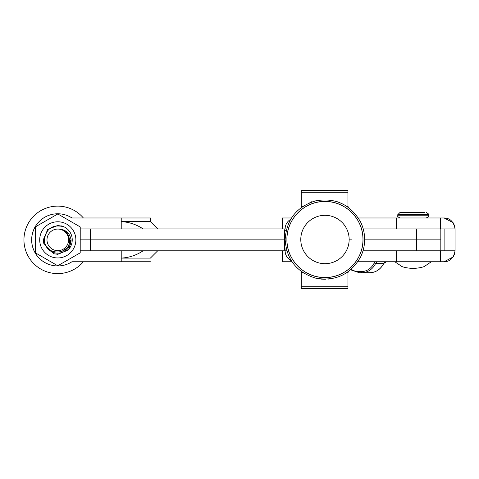 <?xml version="1.0" encoding="UTF-8"?>
<svg xmlns="http://www.w3.org/2000/svg" width="479" height="479" viewBox="0 0 479 479"><rect width="100%" height="100%" fill="white"/><g stroke="black" fill="none" stroke-linecap="round" stroke-linejoin="round"><path stroke-width="0.72" d="M57.773 265.947L57.743 265.947A26.088 26.088 90 0 1 31.656 239.865A26.088 26.088 90 0 1 57.743 213.778L57.773 213.778A26.088 26.088 90 0 0 31.686 239.865A26.088 26.088 90 0 0 71.958 261.756L121.223 261.756L121.223 250.81L80.203 250.81M80.227 228.92L121.223 228.92L121.223 217.975L71.958 217.975A26.088 26.088 90 0 0 57.773 213.778L57.743 213.778M121.223 217.975L150.394 217.975L150.394 221.621L157.693 228.92M150.394 261.756L121.223 261.756M121.223 258.103L121.223 250.81L143.113 250.81C136.431 255.241 129.138 257.672 121.223 258.103L150.394 258.103L157.693 250.81M121.223 221.621L121.223 228.92L143.113 228.92C136.461 224.501 129.162 222.064 121.223 221.621L150.394 221.621M286.801 250.81L90.609 250.81L90.609 239.865L80.215 239.865L284.406 239.865L90.609 239.865L90.609 228.92L285.119 228.92L284.406 230.285L284.406 249.445L286.244 248.745M453.152 256.966L444.105 261.756C450.062 261.66 453.709 258.013 455.05 250.81L363.004 250.81M455.05 250.81L455.05 228.92L416.538 228.92L416.538 239.865L364.645 239.865L440.824 239.865L416.538 239.865L416.538 250.81M351.724 239.865L349.149 239.865L351.724 239.865M416.538 228.92L363.214 228.92M68.587 239.991A10.801 10.801 90 0 0 57.917 229.064A10.801 10.801 90 0 0 46.99 239.739A10.801 10.801 90 0 0 57.666 250.661A10.801 10.801 90 0 0 68.587 239.991M57.785 225.417L47.69 229.531L43.344 239.698L43.787 243.44L53.888 253.774L57.785 254.313L67.886 250.2L69.186 248.739L71.096 240.021C70.006 233.578 66.234 229.938 59.785 229.106C65.653 230.381 68.886 234.015 69.479 240.003C70.407 256.379 43.691 255.72 44.409 239.71C46.146 228.531 52.57 224.184 63.683 226.675A14.448 14.448 -90 0 1 69.186 248.745L67.886 250.2L57.785 254.313L53.888 253.774L43.793 243.44L43.344 239.698L47.69 229.531L57.785 225.417L63.659 226.663M57.785 254.313L67.88 250.2L69.198 248.721L67.88 250.2L57.785 254.313L53.882 253.774L43.787 243.44L43.338 239.698M83.376 217.975A33.746 33.746 90 0 0 23.95 239.47A33.746 33.746 90 0 0 83.376 261.756M424.885 212.502L401.306 212.502M426.226 212.502C428.31 213.598 429.04 214.329 428.418 214.694L397.774 214.694L399.959 212.502L413.79 212.502M35.356 226.89L35.332 252.792L35.362 226.89L57.809 213.963L35.356 226.89M71.102 240.057A13.316 13.316 -90 0 1 58.366 253.169A13.316 13.316 -90 0 1 44.535 241.212M61.312 251.732L68.054 247.398L70.85 239.877M39.703 239.847A18.082 18.082 90 0 0 57.767 257.947A18.082 18.082 90 0 0 75.868 239.883A18.082 18.082 90 0 0 57.803 221.783A18.082 18.082 90 0 0 39.703 239.847M57.755 265.767L35.338 252.792L57.749 265.767L80.203 252.84L80.227 226.938L57.809 213.963M60.845 225.747L63.282 226.501M291.968 261.756L282.478 261.756L282.478 250.81M282.478 228.92L282.478 217.975L291.489 217.975M444.105 261.756L357.831 261.756M440.458 228.92L440.458 217.975L444.105 217.975L453.092 222.669M455.05 228.92C453.733 221.735 450.086 218.089 444.105 217.975M440.458 261.756L440.458 250.81M440.458 217.975L358.316 217.975M453.403 223.148L454.685 226.118M454.577 253.99L453.248 256.828M444.105 250.81L444.105 228.92M350.616 269.803L359.244 272.701L369.908 272.701L359.244 272.701A1.096 0.545 90 0 1 358.693 271.605L361.334 271.605A17.148 14.849 -90 0 0 374.195 263.031A4.742 4.107 90 0 1 375.123 261.756M362.974 239.5A38.027 38.027 90 0 0 324.948 201.473A38.027 38.027 90 0 0 286.921 239.5A38.027 38.027 90 0 0 324.948 277.527A38.027 38.027 90 0 0 362.974 239.5C363.495 219.178 345.269 200.946 324.948 201.473A38.027 38.027 90 0 0 286.915 239.5A38.027 38.027 90 0 0 324.948 277.527A38.027 38.027 90 0 0 362.974 239.5C363.495 259.822 345.269 278.054 324.948 277.527L324.948 277.527A38.027 38.027 90 0 1 286.921 239.5C286.388 219.178 304.62 200.946 324.942 201.473A38.027 38.027 90 0 0 286.915 239.5C286.388 259.822 304.62 278.054 324.942 277.527M284.406 249.445L285.119 250.81A10.945 10.939 -90 0 0 291.244 260.636M290.591 219.442A10.945 10.939 -90 0 0 285.119 228.92L286.592 228.92M286.083 230.956L284.406 230.285M301.093 272.701L301.159 288.388L347.946 288.388L347.976 272.701M301.249 288.388L301.279 272.701L303.051 272.701M346.754 272.701L348.047 272.701L348.053 271.803M301.351 272.701L301.357 271.521M301.261 271.449L301.249 277.443M301.159 277.443L301.147 271.365M301.093 206.299L301.159 190.612L347.856 190.612M301.159 190.612L347.946 190.612L347.976 206.299M301.249 190.612L301.279 206.299L303.051 206.299M346.754 206.299L348.047 206.299L348.053 207.197M301.351 206.299L301.357 207.479M301.261 207.551L301.249 201.557M301.159 201.557L301.147 207.635M336.737 201.557L339.24 202.431M397.774 214.694L397.774 215.784L428.418 215.784C429.022 216.215 428.292 216.939 426.226 217.975M396.384 261.756L396.384 250.81M396.384 228.92L396.384 217.975M351.227 269.276A17.148 14.849 -90 0 0 358.693 271.605M383.703 263.366L383.745 263.522C380.577 269.402 375.961 272.461 369.908 272.701A18.244 15.795 -90 0 0 383.589 263.576L375.56 263.576A18.244 15.795 90 0 1 361.879 272.701A1.096 0.545 90 0 1 361.334 271.605M378.296 261.756A3.646 3.161 -90 0 0 375.56 263.576L374.195 263.031M383.589 263.576A3.646 3.161 90 0 1 386.325 261.756L383.589 263.576M349.155 239.5A24.184 24.184 90 0 0 324.966 215.316A24.184 24.184 90 0 0 300.782 239.5A24.184 24.184 90 0 0 324.966 263.684A24.184 24.184 90 0 0 349.155 239.5M301.255 286.729L347.952 286.729M301.255 192.271L347.952 192.271M440.824 250.81L440.824 228.92M394.852 261.756L401.097 265.965C401.893 267.216 410.647 268.617 413.096 268.324C415.544 268.617 424.298 267.216 425.095 265.965L431.334 261.756M428.418 214.694L428.418 215.784M397.774 215.784C397.139 216.143 397.869 216.867 399.959 217.975M285.155 239.5C286.472 219.514 296.693 206.617 315.817 200.809C335.522 197.498 350.418 204.497 360.495 221.807C363.244 227.387 364.627 233.285 364.645 239.5C364.627 245.715 363.244 251.613 360.495 257.193C350.418 274.503 335.522 281.502 315.817 278.191C296.693 272.383 286.472 259.486 285.155 239.5M315.29 278.065L321.217 279.119L325.427 279.239M332.252 278.562L327.965 279.125M309.817 202.725L312.063 201.557"/></g></svg>
